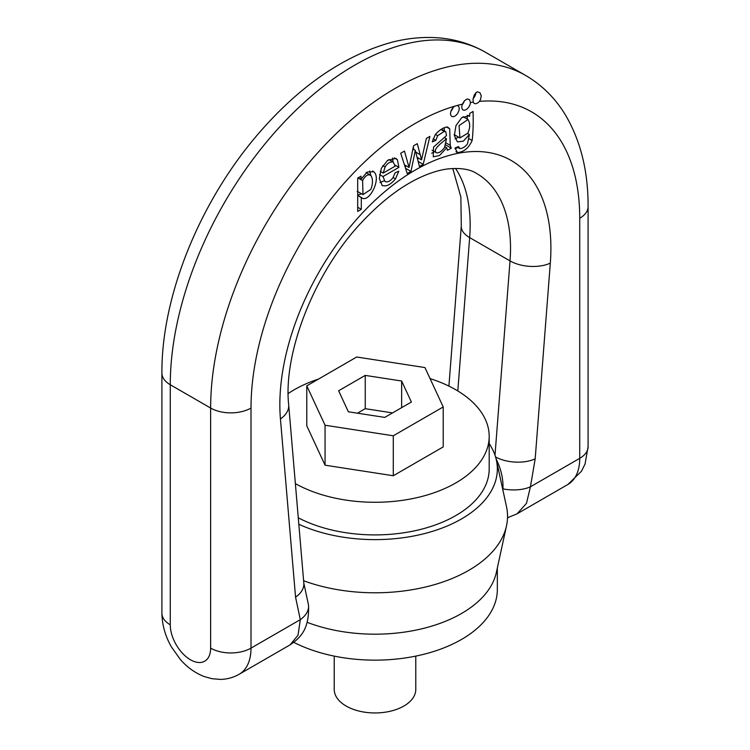 <?xml version="1.0" encoding="UTF-8"?>
<svg xmlns="http://www.w3.org/2000/svg" width="750" height="750" viewBox="0 0 750 750"><rect width="100%" height="100%" fill="white"/><g stroke="black" fill="none" stroke-linecap="round" stroke-linejoin="round"><path stroke-width="1.12" d="M489.187 443.625A122.334 70.631 180 0 1 496.388 460.181L506.512 506.728A132.553 76.528 180 0 1 506.512 525.806L496.388 572.353A122.334 70.631 180 0 1 307.153 622.322M497.334 567.966L497.334 589.519A122.334 70.631 180 0 1 461.503 639.459A122.334 70.631 180 0 1 293.831 642.366M415.781 656.109L415.781 689.409A40.781 23.541 180 0 1 403.837 706.059A40.781 23.541 180 0 1 359.391 711.159A40.781 23.541 180 0 1 334.219 689.409L334.219 656.109M506.512 525.806A132.553 76.528 180 0 1 303.619 580.744M496.388 460.181A122.334 70.631 180 0 1 434.916 530.569A122.334 70.631 180 0 1 298.819 524.25M430.069 378.609A114.188 65.925 180 0 1 455.738 389.738A114.188 65.925 180 0 1 489.187 436.35L489.187 468.984A114.188 65.925 180 0 1 421.247 529.256A114.188 65.925 180 0 1 298.275 517.809M489.187 436.35A114.188 65.925 180 0 1 419.419 497.081A114.188 65.925 180 0 1 295.369 483.6M288.206 393.525A114.188 65.925 180 0 1 318.525 379.059M393.281 475.744L443.222 446.906L443.222 406.95L424.941 367.566L356.719 357.009L306.778 385.847L306.778 425.803L325.059 465.188L393.281 475.744L393.281 435.787L443.222 406.95M306.778 385.847L325.059 425.231L325.059 465.188M325.059 425.231L393.281 435.787M401.634 381.019L365.25 375.394L338.616 390.769L348.366 411.778L384.75 417.403L411.384 402.028L401.634 381.019L401.634 407.653M365.25 375.394L365.25 408.684L392.541 412.913M357.459 413.184L365.25 408.684M454.828 106.134A6.112 3.534 120 0 0 450.872 111.525A6.112 3.534 120 0 0 451.819 116.4A6.112 3.534 120 0 0 456.534 114.759A6.112 3.534 120 0 0 459.197 108.609A6.112 3.534 120 0 0 457.931 105.806A6.112 3.534 120 0 0 456.984 105.525L454.828 106.134A232.444 134.203 120 0 0 251.006 408.047L251.006 648.122L300.309 619.65L295.556 597.178A28.547 17.944 -4.9 0 0 303.825 583.162L308.541 605.222C309.337 628.547 301.275 637.303 290.025 644.897L298.022 635.241L300.309 619.65A28.547 18.141 -5.6 0 0 308.541 605.306M496.059 458.812C501.094 468.994 503.381 479.006 502.941 488.859A28.547 14.634 5 0 0 530.428 486.797L526.481 503.344L517.069 513.825L567.909 484.462A57.094 32.962 -120 0 0 579.731 458.334L579.731 218.259A232.444 134.203 120 0 0 479.363 101.4L480.469 99.722L481.266 95.897L479.972 92.709L477.413 91.847L476.166 92.447L474.103 95.287L473.034 99.347L473.278 102.103A6.112 3.534 120 0 0 474.309 103.416A6.112 3.534 120 0 0 479.363 101.4M451.266 148.144L450.272 145.369L449.691 128.803L447.488 126.966C443.625 127.303 439.547 129.853 435.272 134.606L432.291 141.891L435.816 140.372L437.662 135.675L444.244 131.4L445.809 131.812L446.503 135.591L433.538 147.066L433.256 156.825L439.444 155.531L446.737 147.787L447.488 150.328L451.266 148.144L445.781 144.975M441.403 129.206L445.809 131.812M357.703 195.375L361.397 197.513C368.747 204.169 381.928 178.537 373.734 171.713L367.125 172.078L360.975 179.288L360.975 176.175L357.703 178.069L357.703 211.434L361.303 209.353L361.303 197.569L362.062 198M462.431 104.147A6.112 3.534 120 0 0 463.059 109.903A6.112 3.534 120 0 0 467.606 108.441A6.112 3.534 120 0 0 470.428 102.544L469.594 99.694L467.175 98.934L464.475 100.716L462.431 104.147A232.444 134.203 120 0 0 456.984 105.525M459.938 148.622L458.522 146.569L455.025 147.975L457.425 152.541C463.875 152.044 468.788 148.031 472.144 140.512C473.119 132.394 473.419 122.709 473.044 111.478L469.716 113.4L469.631 116.334L468.947 115.838L461.747 117.619L455.963 125.644L454.359 135.572L457.369 141.853L463.331 141.178L469.378 134.531L467.494 143.916C465.206 146.831 462.684 148.397 459.938 148.622L457.172 147.112M456.609 152.241L455.953 151.688M382.003 185.372C386.034 186.994 390.534 184.828 395.484 178.894L398.784 171.197L395.081 172.819L392.934 177.797C390.206 181.275 387.562 182.513 385.003 181.5L382.997 176.55L398.906 167.363L397.406 159.703L395.953 158.4L387.628 160.359L381.309 168.356L379.322 178.603L382.219 185.512M429.881 136.397L426.366 138.431L421.547 159.759L417.281 143.672L413.569 145.809L409.069 167.494L404.447 151.078L400.706 153.244L407.231 173.569L410.991 171.403L415.303 150.356L419.475 166.5L423.216 164.344L429.881 136.397M464.363 100.856A6.112 3.534 -60 0 1 462.216 104.709M453.009 107.672A6.112 3.534 -60 0 1 450.975 111.206M467.887 133.134L459.947 137.934L459.047 125.653L467.972 119.503C470.269 123.141 470.241 127.687 467.887 133.134M467.278 115.331L467.278 119.062M469.631 116.334L468.206 115.509M458.634 137.175L455.034 138.9M469.378 134.531L467.653 133.537M457.809 147.478L455.053 148.8M475.912 92.653A6.112 3.534 -60 0 1 473.597 98.062A6.112 3.534 -60 0 1 473.128 98.578M370.819 189.422L362.991 194.616L362.597 180.562C365.334 175.528 368.1 173.841 370.875 175.5C373.022 179.044 372.994 183.684 370.819 189.422M369.675 170.981L370.875 175.5M360.975 179.288L358.284 177.731M361.303 209.353L357.703 207.272M361.303 197.569L357.703 195.488M361.594 193.819L357.703 195.103M388.894 159.516L393.197 162L395.203 166.134L383.194 173.072L385.097 166.978C387.45 163.153 390.15 161.494 393.197 162L388.941 159.488M383.194 173.072L380.212 171.347M398.906 167.363L395.109 165.169M382.997 176.55L379.528 174.553M392.456 158.025L393.075 161.878M383.981 180.9L379.978 182.597M418.191 157.922L417.712 159.909M423.216 164.344L418.106 161.391M421.462 159.806L416.991 157.228M413.287 147.159L413.916 149.559M409.069 167.494L404.419 164.803M410.991 171.403L405.516 168.244M415.219 150.412L412.884 149.062M405.731 165.562L405.319 167.606M415.303 150.356L412.903 148.978M436.613 152.869C431.784 149.859 441.872 142.65 446.503 138.816L444.469 147.609C441.562 151.425 438.947 153.169 436.613 152.869L432.075 150.272M446.503 138.816L444.281 137.531M444.262 127.697L444.337 130.894M435.816 140.372L433.05 138.778M434.484 151.659L431.672 153.272M446.737 147.787L444.984 146.775M303.825 583.162A28.547 17.944 -4.9 0 0 303.816 583.106L288.684 404.869C282.984 352.584 314.803 270.834 363.019 220.903C383.184 199.678 403.247 184.734 423.216 176.081C432.197 172.238 440.419 169.847 447.881 168.928C460.631 167.7 470.25 169.247 476.747 173.559A163.116 94.181 120 0 1 510.028 260.906A28.547 14.878 4.4 0 0 550.312 263.128L535.181 458.831L530.428 486.797L579.731 458.334A28.547 16.481 -0 0 0 588.094 446.681L585.047 463.997L581.503 471.206L567.909 484.462M495.562 456.984A28.547 14.878 4.4 0 0 535.181 458.831M210.638 648.122L210.638 408.047L170.269 384.741A28.547 16.481 180 0 1 161.906 373.087C161.4 294.759 200.972 199.041 260.438 131.372C301.2 84.787 345.131 55.041 392.25 42.141C405.572 38.747 418.688 37.2 431.606 37.5C451.059 37.969 468.966 42.862 485.306 52.172A260.991 150.684 120 0 0 284.194 122.091A260.991 150.684 120 0 0 170.269 384.741L170.269 624.816A28.547 16.481 -120 0 0 190.453 659.775A28.547 16.481 -120 0 0 210.638 648.122A28.547 16.481 180 0 0 251.006 648.122A57.094 32.962 60 0 1 239.184 674.25L290.025 644.897M495 455.25L510.028 260.906L469.659 237.6L457.8 390.966M455.494 168.403A163.116 94.181 -60 0 1 469.659 237.6A28.547 14.878 4.4 0 1 461.297 225.966L460.856 197.025L452.756 168.488M251.006 408.047A28.547 16.481 180 0 1 210.638 408.047A260.991 150.684 -60 0 1 324.562 145.397A260.991 150.684 -60 0 1 525.675 75.478L485.306 52.172M295.556 597.178L280.434 418.941A191.662 110.663 -60 0 1 415.369 169.978A191.662 110.663 -60 0 1 550.312 263.128M473.278 102.103A232.444 134.203 120 0 0 470.428 102.544M472.144 140.512L469.209 138.825M362.597 180.562L357.994 177.9M373.734 171.713L372.516 171.009M385.097 166.978L382.753 165.628M397.406 159.703L394.247 157.875M395.484 178.894L393.113 177.525M420.141 154.641L415.65 152.053M450.272 145.369L446.269 143.062M449.691 128.803L446.541 126.984M437.662 135.675L435.431 134.391M444.244 131.4L440.934 129.497M579.731 218.259A28.547 16.481 0 0 0 588.094 206.606C588.206 171.544 580.753 141.159 565.716 115.444C555.525 98.456 542.175 85.144 525.675 75.478M170.269 624.816A28.547 16.481 180 0 1 161.906 613.162L161.906 373.087M280.434 418.941A28.547 17.944 -4.9 0 0 288.684 404.869M459.947 137.934L454.181 134.606M467.597 119.25L463.125 116.662M362.991 194.616L357.225 191.287M370.35 175.106L366.159 172.697M588.094 446.681L588.094 206.606M161.906 613.162C162.084 624.872 165.262 636.15 171.45 646.987L180.394 659.541C187.153 667.312 195.066 672.975 204.131 676.519L211.969 678.703L220.519 679.406C227.166 679.266 233.381 677.55 239.184 674.25M448.912 386.109L461.297 225.966M507.525 517.772L517.069 513.816"/></g></svg>
